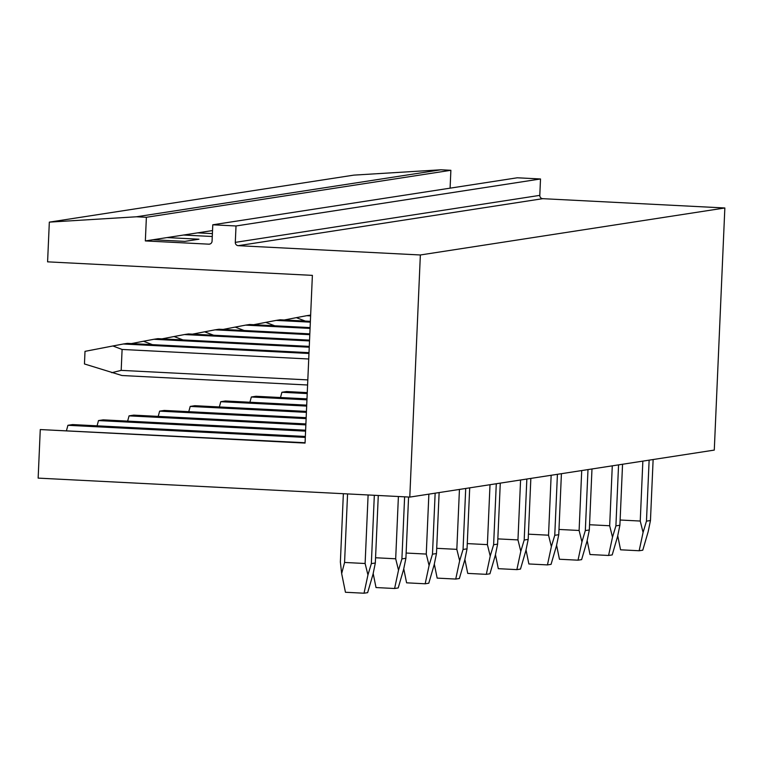 <?xml version="1.0" encoding="UTF-8"?>
<svg xmlns="http://www.w3.org/2000/svg" width="763" height="763" viewBox="0 0 763 763"><rect width="100%" height="100%" fill="white"/><g stroke="black" fill="none" stroke-linecap="round" stroke-linejoin="round"><path stroke-width="1.14" d="M49.328 222.128L136.472 216.778L440.966 169.787L353.822 175.128L49.328 222.128L47.592 261.843L312.382 275.367L305.057 443.084L40.267 429.559L38.15 478.115L409.788 497.095L420.356 254.976L238.256 245.676A3.157 3.1 81.2 0 1 235.3 242.367L236.015 225.972L212.782 224.789L212.066 241.175A3.157 3.1 81.2 0 1 208.833 244.17L210.054 243.988M440.966 169.787L450.876 170.292L146.382 217.283L136.472 216.778M146.382 217.283L145.342 240.927L208.833 244.17M212.534 230.56L145.342 240.927M450.876 170.292L450.094 188.156M236.015 225.972L540.509 178.971L517.276 177.789L212.782 224.789M540.509 178.971L539.794 195.366L235.3 242.367M238.256 245.676L542.751 198.676A3.157 3.1 81.2 0 1 539.794 195.366M542.751 198.676L724.85 207.975L420.356 254.976M724.85 207.975L714.282 450.094L409.788 497.095M307.26 392.611L286.545 391.553L281.9 392.268L307.222 393.565M306.993 398.877L255.977 396.274L251.332 396.989L306.945 399.831M281.9 392.268A104.207 19.695 -87.1 0 1 280.469 397.523M306.716 405.143L225.409 400.985L220.765 401.7L306.678 406.088M251.332 396.989A104.207 19.695 -87.1 0 1 249.902 402.235M306.44 411.41L194.842 405.706L190.197 406.421L306.402 412.354M220.765 401.7A104.207 19.695 -87.1 0 1 219.324 406.956M306.173 417.676L164.274 410.427L159.62 411.143L306.125 418.62M190.197 406.421A104.207 19.695 -87.1 0 1 188.757 411.677M305.896 423.932L133.697 415.139L129.052 415.864L305.858 424.886M159.62 411.143A104.207 19.695 -87.1 0 1 158.189 416.398M305.62 430.198L103.129 419.86L98.484 420.575L305.581 431.152M129.052 415.864A104.207 19.695 -87.1 0 1 127.621 421.109M183.559 235.033L212.276 236.501M197.636 232.858L212.4 233.612M305.353 436.465L72.561 424.581L67.917 425.296L305.305 437.418M98.484 420.575A104.207 19.695 -87.1 0 1 97.054 425.83M167.068 237.579L198.971 239.21L184.884 241.375L152.991 239.754M66.476 430.551A104.207 19.695 92.9 0 0 67.917 425.296M305.076 442.731L40.267 429.559M620.119 520.013L640.243 521.043L643.075 532.46L646.471 521.148L649.132 460.146M642.856 461.119L640.243 521.043M653.128 459.536L650.457 520.528L646.471 521.148M617.734 535.779L620.577 549.808L639.156 550.752L643.075 532.46M650.457 520.528L648.178 531.668L642.77 550.199L639.156 550.752M589.551 524.734L609.675 525.755L612.498 537.171L615.903 525.869L618.564 464.867M612.288 465.84L609.675 525.755M622.551 464.257L619.89 525.249L615.903 525.869M587.167 540.5L590.009 554.52L608.588 555.474L612.498 537.171M619.89 525.249L617.61 536.389L612.203 554.911L608.588 555.474M558.983 529.446L579.107 530.476L581.931 541.892L585.326 530.581L587.996 469.588M581.721 470.552L579.107 530.476M591.983 468.968L589.322 529.97L585.326 530.581M556.599 545.221L559.441 559.241L578.02 560.185L581.931 541.892M589.322 529.97L587.043 541.101L581.625 559.632L578.02 560.185M310.646 315.081L306.755 315.682L310.617 315.882M306.755 315.682L296.321 317.656L305.515 321.147M296.321 317.656L284.227 319.993M528.406 534.167L548.53 535.197L551.363 546.613L554.758 535.302L557.419 474.3M551.153 475.273L548.53 535.197M561.415 473.689L558.754 534.691L554.758 535.302M526.031 549.932L528.864 563.962L547.452 564.906L551.363 546.613M558.754 534.691L556.465 545.822L551.058 564.353L547.452 564.906M310.379 321.328L280.183 319.783L276.187 320.403L310.341 322.148M276.187 320.403L265.753 322.377L274.947 325.868M265.753 322.377L253.659 324.714M497.838 538.888L517.963 539.908L520.795 551.325L524.191 540.023L526.851 479.021M520.576 479.994L517.963 539.908M530.848 478.411L528.187 539.403L524.191 540.023M495.454 554.653L498.296 568.673L516.875 569.627L520.795 551.325M528.187 539.403L525.898 550.543L520.49 569.064L516.875 569.627M310.102 327.594L249.615 324.504L245.619 325.124L310.064 328.414M245.619 325.124L235.185 327.098L244.379 330.589M235.185 327.098L223.092 329.435M467.271 543.599L487.395 544.629L490.218 556.046L493.623 544.744L496.284 483.742M490.008 484.705L487.395 544.629M500.28 483.122L497.61 544.124L493.623 544.744M464.886 559.374L467.729 573.394L486.308 574.339L490.228 556.046M497.61 544.124L495.33 555.264L489.922 573.786L486.308 574.339M309.826 333.86L219.038 329.225L215.052 329.835L309.797 334.68M215.052 329.835L204.618 331.81L213.802 335.3M204.618 331.81L192.524 334.146M436.703 548.32L456.827 549.35L459.65 560.767L463.055 549.455L465.716 488.463M459.44 489.426L456.827 549.35M469.703 487.843L467.042 548.845L463.055 549.455M434.319 564.086L437.161 578.116L455.74 579.06L459.65 560.767M467.042 548.845L464.762 559.975L459.355 578.507L455.74 579.06M309.559 340.126L188.471 333.946L184.484 334.556L309.52 340.947M184.484 334.556L174.05 336.531L183.234 340.021M174.05 336.531L161.947 338.867M406.135 553.041L426.259 554.062L429.083 565.488L432.478 554.176L435.148 493.175M428.873 494.147L426.259 554.062M439.135 492.564L436.474 553.556L432.478 554.176M403.751 568.807L406.593 582.827L425.172 583.781L429.083 565.488M436.474 553.556L434.185 564.696L428.777 583.218L425.172 583.781M309.282 346.392L157.903 338.658L153.907 339.277L309.244 347.213M153.907 339.277L143.473 341.252L152.667 344.742M143.473 341.252L131.379 343.588M375.558 557.753L395.682 558.783L398.515 570.199L401.91 558.898L404.619 496.827M398.4 496.513L395.682 558.783M408.577 497.028L405.906 558.278L401.91 558.898M373.183 573.528L376.016 587.548L394.605 588.502L398.515 570.199M405.906 558.278L403.617 569.417L398.21 587.939L394.605 588.502M309.005 352.659L127.335 343.379L123.339 343.999L308.977 353.479M308.729 358.991L122.099 349.454L112.905 345.973L85.008 351.352L84.455 363.961L121.966 375.52L307.594 385M123.339 343.999L112.905 345.973M307.823 379.898L121.183 370.37L111.741 372.716M121.183 370.37L122.099 349.454M343.36 493.699L340.374 562.035L341.662 573.576L344.571 562.455L347.566 493.909M344.571 562.455L365.115 563.504L367.947 574.92L371.343 563.609L374.328 495.282M368.109 494.958L365.115 563.504M378.286 495.483L375.329 562.999L371.343 563.609M341.662 573.576L345.448 592.269L364.027 593.213L367.947 574.92M375.329 562.999L373.05 574.129L367.642 592.66L364.027 593.213"/></g></svg>
